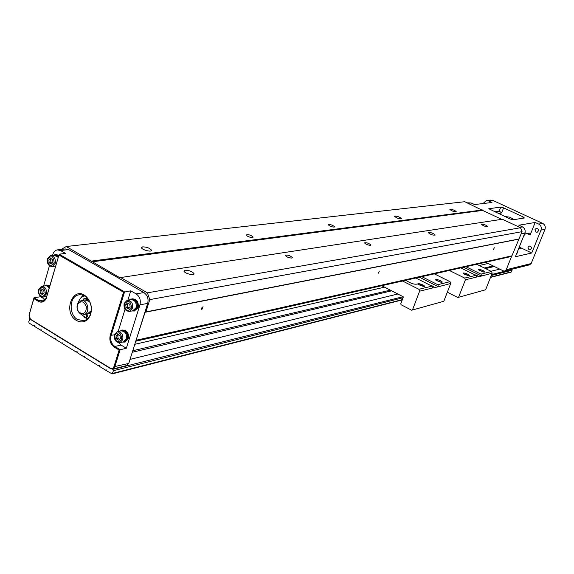 <?xml version="1.0" encoding="UTF-8"?>
<svg xmlns="http://www.w3.org/2000/svg" width="574" height="574" viewBox="0 0 574 574"><rect width="100%" height="100%" fill="white"/><g stroke="black" fill="none" stroke-linecap="round" stroke-linejoin="round"><path stroke-width="0.86" d="M468.721 275.829L463.634 273.855M469.109 275.793L463.426 273.64C461.898 271.617 471.032 274.989 469.195 275.764L469.109 275.793M483.932 272.133L478.981 270.203M484.32 272.098L478.759 269.974C477.346 268.08 486.135 271.351 484.399 272.076L484.32 272.098M474.217 274.508L477.231 275.599L475.997 275.556M481.615 275.8L480.976 274.114L491.552 271.524L492.183 273.181L481.529 276.037L463.641 267.24M475.918 275.348L476.564 277.055L465.385 279.832L464.732 278.089L475.918 275.348L460.764 267.886M457.822 297.511L485.618 289.777L457.822 297.511L447.871 292.489L447.548 291.635M481.529 276.037L476.564 277.055M465.93 266.723L480.976 274.114M491.552 271.524L476.729 264.284M485.618 289.777L492.183 273.181M464.732 278.089L449.342 270.462M458.612 297.203L465.385 279.832M61.253 249.417L66.232 246.519L120.031 277.845L120.648 277.558L147.41 292.826L149.785 299.614L145.911 311.897L145.071 312.278L136.045 340.317L147.69 303.395C148.716 298.731 147.453 295.115 143.887 292.553L68.665 249.582L65.357 248.944L57.687 249.826M91.998 261.852L482.619 210.428L501.705 219.333M120.648 277.558L502.322 219.239L520.539 227.734L522.039 231.666L511.915 255.832L509.002 257.001L135.765 341.214M66.232 246.519L464.746 201.711L482.619 210.428M370.495 245.349C367.733 245.112 365.753 244.294 364.547 242.895C366.657 242.436 368.781 243.146 370.919 245.033L370.495 245.349M291.822 258.07C288.736 257.891 286.541 257.001 285.242 255.416C287.509 254.662 289.906 255.394 292.41 257.604L291.822 258.07M147.41 292.826L520.539 227.734M481.6 224.025L481.313 224.219C483.365 225.962 485.504 226.744 487.721 226.587C486.415 225.23 484.377 224.377 481.6 224.025M428.534 232.283C431.591 232.613 433.801 233.539 435.178 235.053C432.789 235.376 430.45 234.544 428.154 232.556L428.534 232.283M185.036 270.196L183.96 271.079C184.125 273.36 194.665 276.094 194.019 273.69C192.29 271.488 189.298 270.325 185.036 270.196M149.785 299.614L522.039 231.666M145.911 311.897L519.133 238.956M145.071 312.278L518.552 239.193M201.897 309.458L201.395 309.171L201.517 308.102L203.074 306.753L201.897 309.458M378.338 273.188L379.328 271.057L378.338 273.188M493.504 249.511L494.307 247.724L493.504 249.511M136.253 340.224L511.915 255.832M450.217 209.209C452.965 209.575 454.967 210.4 456.23 211.698C454.063 211.871 451.953 211.11 449.894 209.41L450.217 209.209M394.905 215.975C397.926 216.319 400.1 217.216 401.427 218.658C399.095 218.995 396.785 218.192 394.481 216.254L394.905 215.975M252.538 237.543C249.496 237.335 247.351 236.488 246.095 234.988C248.298 234.242 250.659 234.938 253.184 237.076L252.538 237.543M334.14 227.132C331.413 226.881 329.469 226.091 328.306 224.764C330.359 224.298 332.454 224.979 334.606 226.809L334.14 227.132M91.725 261.062L482.447 209.962M142.696 246.842C146.887 247.014 149.814 248.126 151.486 250.192C152.189 252.495 141.756 249.912 141.534 247.717L142.696 246.842M485.64 262.275L503.355 270.878L504.869 271.014L506.246 269.73L511.764 255.896M510.114 218.974L488.79 208.735L500.786 207.085L503.592 207.874L523.237 216.95L524.392 217.991L512.998 219.785L510.114 218.974M483.007 203.555L486.3 200.606L488.56 200.929L491.94 202.486L474.533 204.566L471.067 202.952L468.147 203.296M529.673 264.815L531.158 263.552L544.97 229.378C545.745 226.744 544.977 224.75 542.66 223.386L492.872 200.426L490.626 200.111L486.63 200.57M544.97 229.378L540.988 230.117L531.761 252.998L515.402 256.729L524.837 233.123L521.192 233.805M540.988 230.117C541.77 227.469 540.995 225.453 538.663 224.075L535.169 222.461L530.146 234.974L527.212 233.604M518.48 249.037L521.178 248.406M535.169 222.461L518.86 225.216L522.448 226.888C524.837 228.316 525.633 230.389 524.837 233.123M494.479 211.706L499.229 211.053L501.626 212.882L498.835 213.729M530.283 233.051L525.138 233.991M467.107 202.809L471.067 202.952M535.018 229.457L536.037 232.097L537.221 232.219C539.287 230.368 538.986 229.069 536.331 228.316L535.018 229.457M527.922 247.121L528.927 249.755L530.168 249.869C532.155 247.975 531.825 246.684 529.163 246.009L527.922 247.121M531.761 252.998L519.886 247.372L521.199 248.363M504.733 216.47L509.683 217.173L514.182 219.598M530.354 233.08L530.146 234.974M517.913 250.443L517.77 252.46L516.514 253.945M525.131 232.032L525.038 234.278L523.775 235.778M126.603 365.573L128.755 363.442L136.045 340.317M119.127 350.025L114.283 347.105C110.495 344.264 109.146 340.353 110.222 335.374L123.539 292.238L58.957 255.028L46.135 298.724C44.184 302.089 41.586 302.964 38.35 301.343L33.844 298.623L29.166 314.911L30.386 319.158L110.402 368.235C112.009 369.003 113.178 368.501 113.917 366.736L119.127 350.025L126.337 348.231L121.057 345.067L114.85 346.474L120.153 349.659L114.764 366.908L112.834 369.017L110.631 368.68L30.336 319.338L29.188 317.336L29.073 314.954L33.995 297.77L40.503 296.729L45.317 299.621M127.873 300.159L130.772 290.824L136.124 293.895C139.704 296.485 140.982 300.13 139.948 304.837L126.337 348.231M122.319 330.079L122.456 330.043C127.026 330.201 129.014 333.092 128.425 338.703L124.874 342.047M125.039 309.3L118.158 331.471M118.631 342.721L121.057 345.067M132.192 298.875L132.314 298.839C136.856 299.076 138.822 301.974 138.191 307.542L134.431 310.993M52.442 255.423L53.554 252.531L55.549 250.501L57.206 249.877L60.528 250.522L65.551 253.407L59.1 254.182L124.565 291.879L111.076 335.56C110.072 340.195 111.327 343.826 114.85 346.474L114.283 347.105M130.772 290.824L123.539 292.238M49.443 265.791L43.61 285.981M40.632 296.292L40.503 296.729M55.721 254.54L58.785 255.251M46.745 285.027L49.931 285.744M33.844 298.623L33.995 297.77L38.924 300.74L42.519 301.407L46.157 298.301L58.957 255.028M76.643 320.593C61.906 312.306 73.422 284.022 86.444 296.866C91.266 302.197 92.558 308.346 90.326 315.313C87.119 321.698 82.563 323.456 76.643 320.593M77.59 319.56L83.962 320.658C86.81 319.883 88.92 317.888 90.29 314.66C92.357 308.195 91.158 302.491 86.696 297.547C84.156 295.23 81.443 294.347 78.559 294.907C69.217 296.363 68.528 314.739 77.59 319.56M87.284 318.943L83.79 316.884M80.482 298.38L83.051 295.237M44.707 285.823L46.236 285.091L49.773 286.297M46.487 285.752L49.586 286.935M41.794 286.254L46.494 285.752L49.307 287.89M46.372 294.003C46.881 289.188 45.253 286.62 41.486 286.304L38.587 289.353L38.731 293.529C39.793 296.112 41.378 297.282 43.509 297.038L46.372 294.003M45.353 293.709C44.693 287.057 42.498 285.744 38.767 289.777L38.889 293.307C41.17 297.117 43.323 297.253 45.353 293.709M44.098 292.962L42.433 294.584L40.388 293.357L40.015 290.516L41.68 288.894L43.724 290.114L44.098 292.962M43.301 293.737L42.189 293.077L41.816 290.243L42.62 289.461M40.388 293.357L42.189 293.077M40.015 290.516L41.816 290.243M55.57 266.322L55.082 266.157M53.633 255.279L55.197 254.591L58.634 255.782M55.463 255.258L58.448 256.435M52.227 266.53L55.255 263.394C55.793 258.616 54.186 256.04 50.447 255.667L47.384 258.817C46.853 263.609 48.467 266.178 52.227 266.53L55.621 266.085M50.777 255.624L54.171 255.215L58.175 257.346M54.229 263.093C53.569 256.377 51.351 255.093 47.57 259.218C48.223 265.92 50.44 267.211 54.229 263.093M52.966 262.354L51.273 264.018L49.206 262.82L48.833 259.957L50.519 258.286L52.586 259.484L52.966 262.354M52.09 263.215L51.007 262.591L50.627 259.728L51.509 258.867M49.206 262.82L51.007 262.591M48.833 259.957L50.627 259.728M120.217 331.04L121.803 330.179C126.373 330.344 128.361 333.229 127.772 338.847L124.73 342.09L122.563 342.054M122.226 330.818C126.129 331.191 127.801 333.767 127.241 338.531L124.551 341.401M117.641 331.578L120.863 330.897C125.06 331.047 126.883 333.695 126.345 338.854L123.209 341.91M122.786 339.636C123.331 334.463 121.494 331.801 117.29 331.65L114.456 334.664C113.925 339.858 115.769 342.513 119.995 342.628L122.786 339.636M121.745 339.342C121.092 332.468 118.739 331.069 114.7 335.13C115.345 341.982 117.699 343.388 121.745 339.342M120.404 338.538L118.603 340.167L116.414 338.861L116.034 335.926L117.835 334.298L120.023 335.596L120.404 338.538M119.535 339.32L118.136 338.488L117.756 335.553L118.624 334.764M116.414 338.861L118.136 338.488M116.034 335.926L117.756 335.553M130.033 299.772L131.661 298.954C136.203 299.19 138.169 302.096 137.538 307.664L134.302 311.029L132.092 310.929M132.113 299.606C135.966 300.073 137.595 302.656 137.007 307.348L134.094 310.34M127.528 300.216L130.714 299.65C134.883 299.865 136.684 302.527 136.11 307.635L132.773 310.799M132.565 308.303C133.139 303.172 131.338 300.503 127.155 300.288L124.135 303.409C123.575 308.554 125.39 311.223 129.595 311.409L132.565 308.303M131.518 308.001C130.858 301.07 128.483 299.685 124.386 303.854C125.039 310.771 127.414 312.156 131.518 308.001M130.162 307.212L128.332 308.891L126.122 307.599L125.735 304.643L127.557 302.964L129.774 304.249L130.162 307.212M129.215 308.08L127.837 307.277L127.457 304.328L128.404 303.452M126.122 307.599L127.837 307.277M125.735 304.643L127.457 304.328M83.481 295.409L81.207 297.641M84.715 317.329L87.628 318.635M89.601 313.44L90.814 313.081M88.396 299.52L86.344 299.736M91.001 312.306L88.131 313.691M85.662 299.879L88.841 300.188M82.907 300.324L83.237 299.111L84.048 298.975L83.718 300.188M87.736 298.667L84.823 298.466L83.237 299.111M86.272 314.057L86.531 316.626L85.684 317.637L80.453 313.827M78.416 302.398C79.463 298.896 81.436 296.758 84.349 295.997L84.572 295.947M91.259 310.634L87.456 313.834M81.486 300.568L84.981 299.972L89.659 301.666M79.133 312.701C76.988 309.967 76.486 306.982 77.641 303.732L81.056 300.64C87.736 298.774 90.771 313.217 83.969 314.487L79.133 312.701M78.932 312.091L79.348 312.514C83.969 314.746 86.294 312.787 86.33 306.638C83.84 301.077 80.941 300.331 77.648 304.399C76.658 307.183 77.088 309.752 78.932 312.091M87.083 313.906L87.341 316.475L86.782 317.487L86.186 317.544M85.483 298.365L84.048 298.975M423.806 286.706L421.251 284.948L418.288 284.647M424.157 286.699L418.13 284.482C416.229 282.078 426.432 285.701 424.272 286.663L424.157 286.699M441.449 282.451L436.104 280.406M441.822 282.415L435.924 280.22C434.174 277.967 443.953 281.497 441.923 282.379L441.822 282.415M418.059 283.829C415.074 284.898 411.027 283.707 405.911 280.263M430.478 285.4L433.592 286.311L431.942 286.211M438.464 286.512L437.783 284.69L450.03 281.691L450.705 283.477L438.371 286.763L419.429 277.213M431.913 286.125L432.602 287.969L419.594 291.197L418.891 289.31L431.913 286.125L415.856 278.017M411.658 310.218L443.817 301.271L411.658 310.218L401.104 304.751L400.76 303.818L403.379 296.866L381.739 285.716M438.371 286.763L432.602 287.969M421.847 276.668L437.783 284.69M450.03 281.691L434.346 273.848M443.817 301.271L450.705 283.477M418.891 289.31L402.582 281.016M412.491 309.895L419.594 291.197M29.834 318.721L28.743 321.827L29.188 323.133L33.514 325.795L34.469 325.616M33.514 325.795L33.909 325.365L34.634 326.484L40.532 330.107L41.486 329.921M40.532 330.107L40.926 329.684L41.658 330.803L54.695 338.825L55.656 338.631M54.695 338.825L55.09 338.402L55.836 339.528L61.849 343.223L62.81 343.022M61.849 343.223L62.236 342.8L62.996 343.934L76.292 352.113L77.253 351.898M76.292 352.113L76.679 351.69L77.454 352.823L83.582 356.598L84.543 356.375M83.582 356.598L83.969 356.174L84.758 357.315L98.312 365.66L99.273 365.423M98.312 365.66L98.699 365.236L99.503 366.391L105.752 370.237L106.714 369.993M105.752 370.237L106.133 369.814L106.943 370.969L112.138 373.911L113.458 370.689L112.59 369.082M511.054 272.162L512.065 270.254L511.499 269.357M130.033 359.389L397.832 294.003M491.014 271.258L499.746 269.127M105.48 365.523L97.358 360.544M132.278 352.271L391.647 290.824M485.525 268.582L494.329 266.494M132.752 350.75L390.313 290.135M484.341 268.001L493.159 265.927M134.782 344.314L384.551 287.165M479.233 265.504L488.115 263.473M88.446 355.076L74.634 346.603M67.33 342.126L53.784 333.817M45.188 328.55L37.525 323.851M492.872 200.426L488.56 200.929M531.158 263.552L506.246 269.73M542.66 223.386L538.663 224.075M522.448 226.888L519.735 227.361M495.85 212.344L499.229 211.053L500.786 207.085M519.298 248.858L519.886 247.372M522.72 218.256L523.237 216.95M503.592 207.874L501.626 212.882M113.917 366.736L128.755 363.442M139.948 304.837L147.69 303.395M136.124 293.895L143.887 292.553M60.528 250.522L68.665 249.582M38.35 301.343L38.924 300.74L45.253 299.707M110.222 335.374L114.398 334.85M110.631 368.68L110.402 368.235M30.946 319.811L30.68 319.359M86.531 316.626L87.341 316.475M112.619 373.387L402.345 299.614M490.619 277.134L511.434 271.839M113.458 370.689L403.056 297.719M491.265 275.498L512.065 270.254M112.992 369.326L403.063 296.701M491.653 274.523L511.771 269.486M151.486 250.192L151.328 250.695M193.854 274.207L194.019 273.69M529.831 264.772L504.869 271.014M112.834 369.017L126.832 365.516M86.696 297.547L86.444 296.866M90.29 314.66L90.326 315.313M78.559 294.907L79.348 294.778M30.386 319.158L30.601 319.575M46.157 298.301L46.135 298.724M43.509 297.038L46.803 296.507M125.383 341.946L124.73 342.09M119.995 342.628L123.553 341.831M134.955 310.9L134.302 311.029M129.595 311.409L133.139 310.728M88.812 313.583L90.018 313.361M83.969 314.487L87.872 313.763M79.348 312.514L79.628 313.196M77.648 304.399L77.641 303.732M85.978 317.637L86.782 317.487M84.823 298.466L85.339 298.38M112.138 373.911L402.231 299.915M490.512 277.4L511.097 272.148"/></g></svg>
